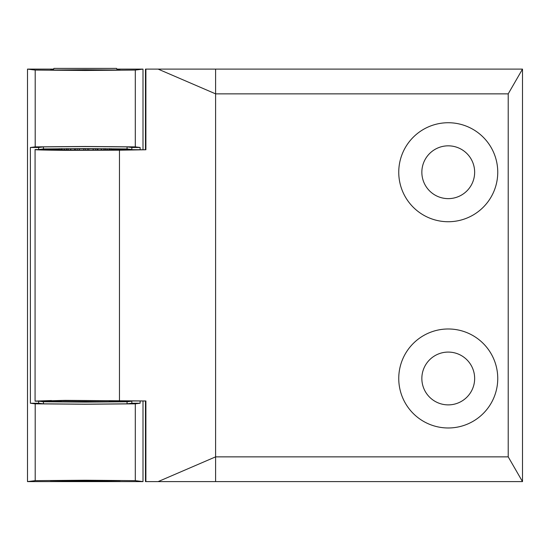 <?xml version="1.0" encoding="UTF-8"?>
<svg xmlns="http://www.w3.org/2000/svg" width="550" height="550" viewBox="0 0 550 550"><rect width="100%" height="100%" fill="white"/><g stroke="black" fill="none" stroke-linecap="round" stroke-linejoin="round"><path stroke-width="0.82" d="M421.85 378.482A26.4 26.4 90 0 0 448.25 404.882A26.4 26.4 90 0 0 474.65 378.482A26.4 26.4 90 0 0 448.25 352.082A26.4 26.4 90 0 0 421.85 378.482M398.75 378.482A49.5 49.5 90 0 0 448.25 427.982A49.5 49.5 90 0 0 497.75 378.482A49.5 49.5 90 0 0 448.25 328.982A49.5 49.5 90 0 0 398.75 378.482M474.65 172.233A26.4 26.4 -90 0 1 448.25 198.633A26.4 26.4 -90 0 1 421.85 172.233A26.4 26.4 -90 0 1 448.25 145.833A26.4 26.4 -90 0 1 474.65 172.233M497.75 172.233A49.5 49.5 -90 0 1 448.25 221.732A49.5 49.5 -90 0 1 398.75 172.233A49.5 49.5 -90 0 1 448.25 122.733A49.5 49.5 -90 0 1 497.75 172.233M508.214 93.858L508.214 456.857L215.6 456.857L215.6 93.858L508.214 93.858L522.5 69.108L522.5 481.607L508.214 456.857M61.119 401.17L35.076 401.17L65.244 400.366L145.894 400.964L145.894 481.607L158.118 481.607L215.6 456.857L215.6 481.607L158.118 481.607M52.147 401.149L52.119 401.17C49.899 400.421 120.594 400.421 118.381 401.17L109.381 401.17M145.894 400.964L116.243 400.964M118.498 149.572L145.894 149.758L119.467 150.191L65.244 150.349C44.302 150.136 34.244 149.868 35.076 149.545L54.471 149.772M51.982 149.559L51.975 149.545C49.754 150.301 120.746 150.301 118.525 149.545L118.518 149.559M158.118 69.108L215.6 93.858L215.6 69.108L145.468 69.108L145.468 149.545M145.894 69.108L145.894 149.758M57.537 149.875L59.263 149.916L59.263 148.692L59.263 149.916M113.011 149.868L116.029 149.772M35.324 149.634L51.398 150.191M35.324 401.087L51.398 400.524M57.633 400.854L54.601 400.95M145.468 401.17L145.468 481.607L145.894 481.607M215.6 69.108L522.5 69.108M215.6 481.607L522.5 481.607M85.25 70.345L50.366 70.042L85.25 69.733L120.134 70.042L85.25 70.345M50.366 70.042L53.329 69.919M60.088 148.981L61.194 148.912M62.074 148.892L66.543 148.83M68.331 148.816L75.515 148.775M77.172 148.768L85.25 148.761M85.25 401.961L60.088 401.741L85.25 401.521L110.412 401.741L85.25 401.961M60.088 401.741L61.119 401.679M85.25 480.982L50.366 480.679L120.134 480.679L50.366 480.679L120.134 480.679L85.25 480.982M116.882 69.108L143 69.108L135.3 70.07L135.3 146.884L140.113 147.483L140.113 149.545M140.113 401.17L140.113 403.232L131.842 403.232L131.842 401.17L127.071 401.768L85.25 402.105L43.429 401.768L38.658 401.17M140.113 147.483L131.842 147.483L131.842 149.545L127.071 148.954L127.071 146.891L85.25 146.547L43.429 146.891L38.651 147.483L30.388 147.483L30.388 403.232L35.2 403.837L35.2 480.652L85.25 480.239L135.3 480.652L143 481.607L27.5 481.607L27.5 69.108L35.2 70.07L35.2 146.884L30.388 147.483M118.518 149.545L111.238 149.545M59.263 149.545L51.975 149.545M38.651 149.545L38.651 147.483M38.651 401.17L38.651 403.232L30.388 403.232M27.5 481.607L35.2 480.652M140.113 403.232L135.3 403.837L85.25 404.243L35.2 403.837M43.429 401.768L43.429 403.831L85.25 404.168L127.071 403.831L131.842 403.232M43.429 403.831L38.651 403.232M109.381 401.679L110.412 401.741M143 69.108L143 149.545M143 401.17L143 481.607M117.171 69.919L120.134 70.042M87.237 148.761L95.404 148.775M96.999 148.782L103.785 148.83M105.373 148.844L109.347 148.912M110.027 148.94L110.412 148.981M131.842 147.483L127.071 146.891M38.658 149.545L43.429 148.954L85.25 148.61L127.071 148.954M135.3 146.884L85.25 146.479L35.2 146.884M135.3 70.07L85.25 70.476L35.2 70.07M27.5 69.108L53.618 69.108M64.508 480.432L64.625 480.893L105.875 480.893L105.992 480.432M53.254 70.159L53.9 68.392L116.6 68.392L117.246 70.159M64.529 150.006L64.529 148.851M106.948 148.864L106.948 149.992M101.255 148.809L101.255 150.061M93.129 148.768L93.129 150.116M83.799 148.761L83.799 150.129L83.813 148.761M79.344 150.123L79.344 148.761M70.84 150.074L70.84 148.796M119.467 400.531L119.467 150.191M127.071 403.831L127.071 401.768M135.3 403.837L135.3 480.652M43.429 146.891L43.429 148.954M111.238 148.692L111.238 149.916L111.238 148.692M107.25 149.985L107.25 148.871M109.347 148.679L109.347 149.951M109.952 149.937L109.952 148.686M101.489 150.054L101.489 148.809M103.785 148.651L103.785 150.033M104.974 150.019L104.974 148.658M93.259 150.116L93.259 148.768M95.404 148.624L95.404 150.102M96.999 150.095L96.999 148.624M88.756 148.761L88.756 150.129L88.763 148.761M85.477 148.61L85.477 150.129M87.237 150.129L87.237 148.61M79.234 148.761L79.234 150.123M75.515 148.624L75.515 150.109M77.172 150.116L77.172 148.617M70.62 148.803L70.62 150.074M67.031 148.651L67.031 150.033M68.331 150.047L68.331 148.644M64.24 148.858L64.24 149.999M61.325 148.679L61.325 149.951M62.074 149.964L62.074 148.672M61.057 148.919L61.057 149.951M59.338 149.916L59.338 148.692M35.076 149.545L35.076 401.17M61.119 400.771L61.119 401.803M109.381 400.771L109.381 401.803M110.027 149.937L110.027 148.686M105.373 150.012L105.373 148.658M97.907 150.088L97.907 148.789M74.484 150.102L74.484 148.782M66.543 150.033L66.543 148.651M61.194 149.951L61.194 148.679"/></g></svg>
